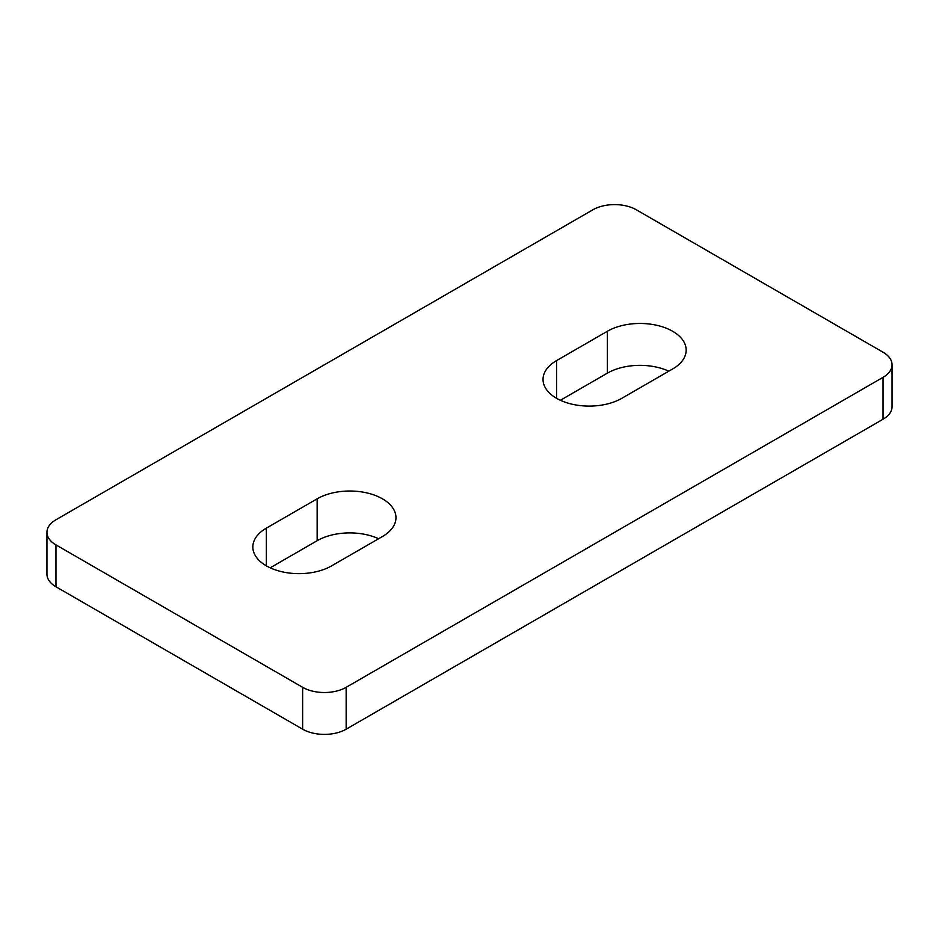<?xml version="1.0" encoding="UTF-8"?>
<svg xmlns="http://www.w3.org/2000/svg" width="939" height="939" viewBox="0 0 939 939"><rect width="100%" height="100%" fill="white"/><g stroke="black" fill="none" stroke-linecap="round" stroke-linejoin="round"><path stroke-width="1.41" d="M592.838 209.808A30.776 17.771 180 0 1 636.36 209.808L883.036 352.219A30.776 17.771 180 0 1 892.05 364.778A30.776 17.771 180 0 1 883.036 377.349L346.162 687.313A30.776 17.771 180 0 1 302.64 687.313L55.964 544.89A30.776 17.771 180 0 1 46.95 532.331A30.776 17.771 180 0 1 55.964 519.76L592.838 209.808M883.036 377.349L883.036 419.24A30.776 17.771 0 0 0 892.05 406.669L892.05 364.778M883.036 419.24L346.162 729.192L346.162 687.313M302.64 687.313L302.64 729.192A30.776 17.771 0 0 0 346.162 729.192M302.64 729.192L55.964 586.781L55.964 544.89M46.95 532.331L46.95 574.222A30.776 17.771 0 0 0 55.964 586.781M378.605 538.728A46.175 26.656 0 0 0 317.147 540.711L270.186 567.813M668.814 371.187A46.175 26.656 0 0 0 607.345 373.159L560.395 400.272M331.655 565.841A46.175 26.656 180 0 1 281.336 571.616A46.175 26.656 180 0 1 252.837 546.991A46.175 26.656 180 0 1 266.359 528.141L317.147 498.82A46.175 26.656 180 0 1 367.466 493.045A46.175 26.656 180 0 1 395.965 517.671A46.175 26.656 180 0 1 382.443 536.521L331.655 565.841M621.853 398.289A46.175 26.656 180 0 1 571.534 404.075A46.175 26.656 180 0 1 543.035 379.45A46.175 26.656 180 0 1 556.557 360.599L607.345 331.279A46.175 26.656 180 0 1 657.664 325.493A46.175 26.656 180 0 1 686.163 350.118A46.175 26.656 180 0 1 672.641 368.968L621.853 398.289M266.359 565.841L266.359 528.141M317.147 540.711L317.147 498.82M556.557 398.289L556.557 360.599M607.345 373.159L607.345 331.279"/></g></svg>
